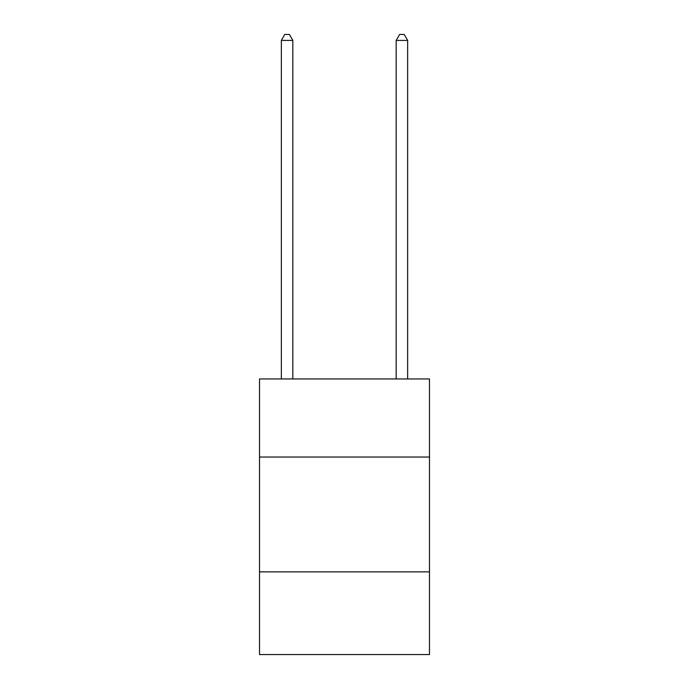 <?xml version="1.0" encoding="UTF-8"?>
<svg xmlns="http://www.w3.org/2000/svg" width="689" height="689" viewBox="0 0 689 689"><rect width="100%" height="100%" fill="white"/><g stroke="black" fill="none" stroke-linecap="round" stroke-linejoin="round"><path stroke-width="1.03" d="M429.48 457.04L429.48 378.95L259.52 378.95L259.52 457.04L429.48 457.04L429.48 654.55L259.52 654.55L259.52 457.04M429.48 571.87L259.52 571.87M292.825 378.95L292.825 40.418L281.345 40.418L281.345 378.95M281.345 40.418L284.79 34.45L289.38 34.45L292.825 40.418M407.655 378.95L407.655 40.418L396.175 40.418L396.175 378.95M396.175 40.418L399.62 34.45L404.21 34.45L407.655 40.418"/></g></svg>
